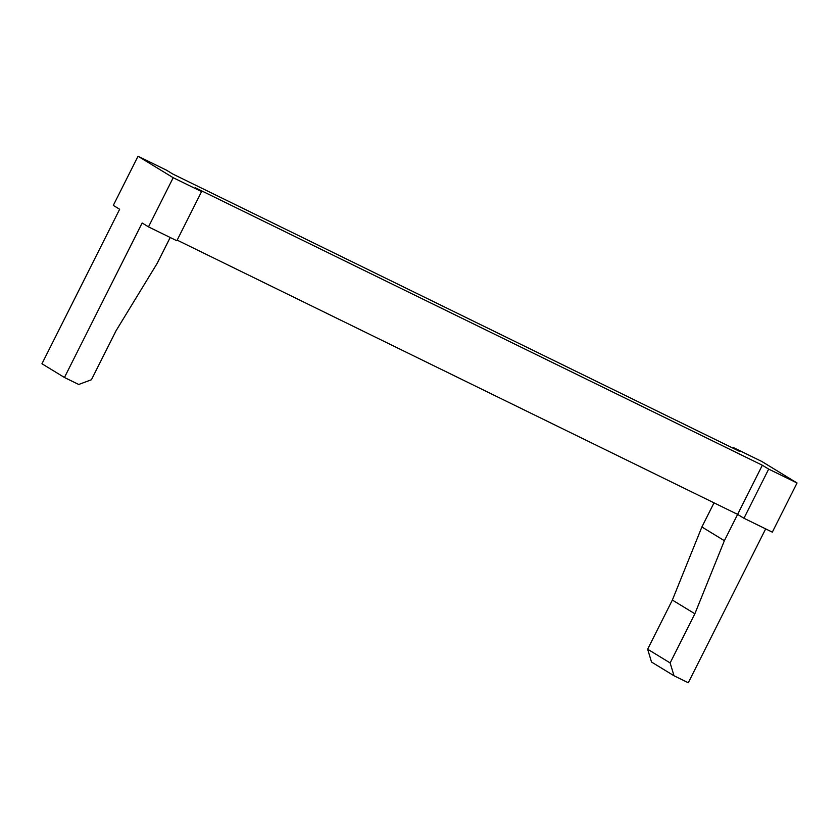 <?xml version="1.0" encoding="UTF-8"?>
<svg xmlns="http://www.w3.org/2000/svg" width="839" height="839" viewBox="0 0 839 839"><rect width="100%" height="100%" fill="white"/><g stroke="black" fill="none" stroke-linecap="round" stroke-linejoin="round"><path stroke-width="1.26" d="M733.496 447.627L739.841 451.508L172.74 173.998L166.395 170.128L138.026 156.243L173.201 177.711L201.58 191.596L195.235 187.726L762.336 465.236L768.681 469.106L797.05 482.981L761.875 461.513L733.496 447.627L733.192 448.246M714.02 502.844L701.886 526.976L672.364 600.053L647.645 649.208L651.525 662.044L674.021 675.773L670.13 662.936L694.86 613.781L724.382 540.704L737.617 514.391L743.952 518.261L772.331 532.146L797.05 482.981M768.681 469.106L743.952 518.261M762.336 465.236L737.617 514.391L177.165 240.132M765.671 528.885L688.284 682.757L674.021 675.773M670.13 662.936L647.645 649.208M694.86 613.781L672.364 600.053M724.382 540.704L701.886 526.976M173.201 177.711L148.482 226.866L142.137 222.996L64.446 377.487L78.709 384.472L91.42 379.752L116.139 330.597L157.281 263.194L170.202 237.5M201.58 191.596L176.851 240.751L148.482 226.866M64.446 377.487L41.95 363.759L119.652 209.268L113.307 205.398L138.026 156.243"/></g></svg>
